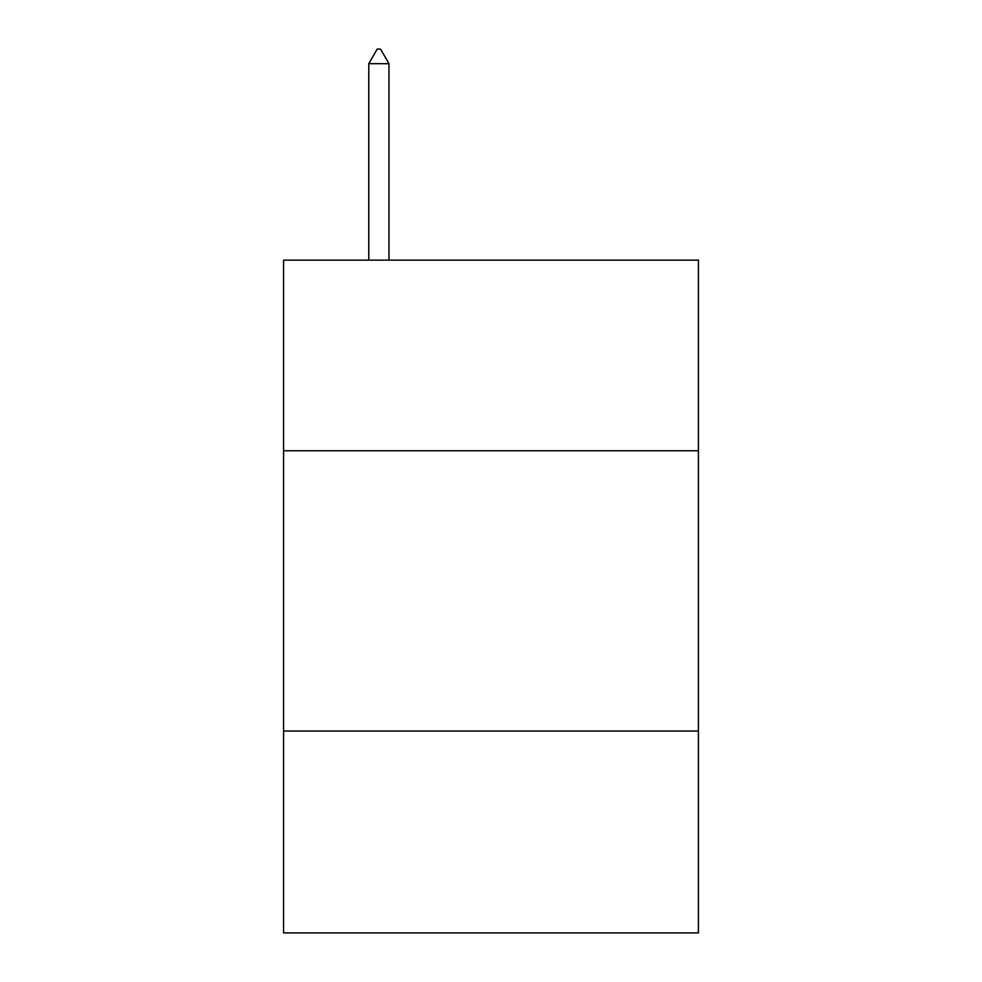 <?xml version="1.0" encoding="UTF-8"?>
<svg xmlns="http://www.w3.org/2000/svg" width="982" height="982" viewBox="0 0 982 982"><rect width="100%" height="100%" fill="white"/><g stroke="black" fill="none" stroke-linecap="round" stroke-linejoin="round"><path stroke-width="1.47" d="M698.435 450.75L698.435 260.132L283.565 260.132L283.565 450.75L698.435 450.75L698.435 932.9L283.565 932.9L283.565 450.75M698.435 731.062L283.565 731.062M388.958 63.683L380.55 49.1L377.186 49.1L368.778 63.683L388.958 63.683L388.958 260.132M368.778 63.683L368.778 260.132"/></g></svg>
